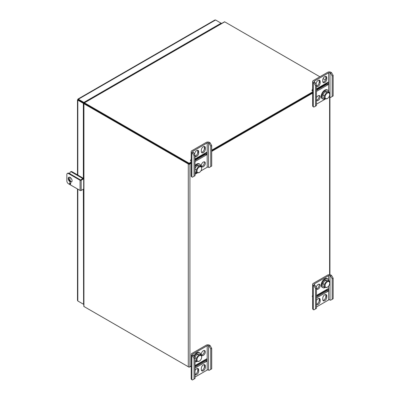 <?xml version="1.0" encoding="UTF-8"?>
<svg xmlns="http://www.w3.org/2000/svg" width="400" height="400" viewBox="0 0 400 400"><rect width="100%" height="100%" fill="white"/><g stroke="black" fill="none" stroke-linecap="round" stroke-linejoin="round"><path stroke-width="0.6" d="M189.1 366.935L189.1 367.21L191.175 366.01L189.915 366.74A1.15 0.665 180 0 1 188.29 366.74L188.29 163.985L83.925 103.73A1.15 0.665 180 0 1 83.805 103.65L83.925 103.08L83.66 103.515L84.455 103.39L84.32 102.75L84.405 103.4L83.805 103.65M188.29 366.74L83.925 306.485L83.925 103.73M188.82 163.68L84.41 103.395L189.1 163.845L191.175 162.645L189.385 163.68M188.29 163.985A1.15 0.665 0 0 0 189.915 163.985L191.175 163.26M83.59 103.365L83.805 306.4A1.15 0.665 0 0 0 83.925 306.485M313.305 295.5L312.62 295.895M211.71 151.4L313.305 92.745M211.71 150.79L312.62 92.53L211.71 150.79M83.97 102.705L224.58 21.77A1.15 0.665 60 0 1 224.715 21.835L84.455 102.815A1.15 0.665 -120 0 0 84.32 102.75M83.89 103.14L84.135 102.695L83.89 103.14M325.445 79.99L323.075 78.625M319.88 76.78L224.715 21.835M84.455 102.815L189.1 163.23L191.175 162.035M195.02 159.815L205.705 153.645M211.71 150.175L312.62 91.92M316.465 89.7L327.15 83.53M189.1 163.845L189.1 163.23M84.45 306.79A1.15 0.665 -120 0 0 84.455 306.79L189.1 367.21M333.16 278.25L332.185 278.81L330.53 275.94L330 275.635A0.97 0.56 0 0 0 328.63 275.635L314.28 283.925A0.97 0.56 0 0 0 313.995 284.32A0.97 0.56 0 0 0 314.28 284.715L314.81 285.02L316.465 287.89L315.495 288.45L315.495 308.93L313.835 309.885L313.305 309.58A2.34 1.35 180 0 1 312.62 308.62L312.62 284.32A2.34 1.35 180 0 1 313.305 283.36L327.66 275.075A2.34 1.35 180 0 1 330.97 275.075L331.5 275.38L333.16 278.25L333.16 298.73L330.53 300.245L330 299.94A0.97 0.56 0 0 0 328.63 299.94L316.465 306.965M315.495 288.45L313.835 285.58L313.305 285.275A2.34 1.35 180 0 1 312.62 284.32M316.465 304.19A2.85 1.645 120 0 0 319.185 300.44L319.185 299.19A2.85 1.645 120 0 0 318.995 298.315M322.94 300.38A2.85 1.645 120 0 0 325.81 296.62L325.81 295.365A2.85 1.645 120 0 0 325.62 294.49M326.84 289.45A2.43 1.4 -120 0 0 327.15 289.885L327.15 289.27M316.465 288.815A2.85 1.645 120 0 0 319.185 285.07A2.85 1.645 120 0 0 318.995 284.19M316.465 297.99L328.08 291.285L328.08 288.735L316.465 295.44M316.465 304.42A2.85 1.645 120 0 0 316.72 304.63A2.85 1.645 120 0 0 318.915 303.87A2.85 1.645 120 0 0 320.155 301.005L319.185 300.44M320.155 301.005L320.155 299.75A2.85 1.645 120 0 0 319.565 298.445A2.85 1.645 120 0 0 316.465 300.595M326.78 297.18A2.85 1.645 120 0 1 325.535 300.045A2.85 1.645 120 0 1 323.345 300.81A2.85 1.645 120 0 1 322.755 299.505L322.755 298.25A2.85 1.645 120 0 1 323.995 295.385A2.85 1.645 120 0 1 326.19 294.62A2.85 1.645 120 0 1 326.78 295.925L326.78 297.18L325.81 296.62M316.465 289.045A2.85 1.645 120 0 0 316.72 289.26A2.85 1.645 120 0 0 318.915 288.495A2.85 1.645 120 0 0 320.155 285.63A2.85 1.645 120 0 0 319.565 284.325A2.85 1.645 120 0 0 317.59 284.875A2.85 1.645 120 0 0 316.18 287.395M332.185 278.81L332.185 299.29M316.465 287.89L316.465 308.365L315.495 308.93M330.53 275.94L331.5 275.38M313.835 285.58L314.81 285.02M312.245 296.11A3.68 2.125 -120 0 0 312.62 297.05M327.195 289.245L327.195 290.015A2.43 1.4 60 0 1 327.105 289.915L316.465 296.055M328.08 291.285L327.105 290.725L316.465 296.87M327.105 289.915L327.105 290.725M328.905 280.805A5.07 2.93 120 0 0 328.225 279.17A5.07 2.93 120 0 0 327.875 278.905A5.07 2.93 120 0 0 322.805 281.835A5.07 2.93 120 0 0 322.805 287.69A5.07 2.93 120 0 0 325.175 287.53M327.875 278.905L327.3 278.575A5.07 2.93 120 0 0 322.23 281.505A5.07 2.93 120 0 0 322.23 287.36L322.805 287.69M329.745 283.13A3.32 1.92 120 0 0 329.285 281.785A3.32 1.92 120 0 0 325.3 284.475A3.32 1.92 120 0 0 327.4 287.2A3.32 1.92 120 0 0 329.745 283.13L329.195 280.97L327.61 280.05L325.02 280.245L322.755 283.495L324.34 284.41L324.66 287.46L327.245 287.265M329.195 280.97L326.61 281.165L324.34 284.41M325.02 280.245L326.61 281.165M322.755 283.495L323.075 286.545L324.66 287.46M200.855 170.925L207.185 167.275A0.97 0.56 180 0 1 208.555 167.275L209.085 167.58L211.71 166.06L211.71 145.58L210.055 142.715L209.525 142.41A2.34 1.35 0 0 0 206.215 142.41L191.86 150.695A2.34 1.35 0 0 0 191.175 151.65A2.34 1.35 0 0 0 191.86 152.605L192.39 152.91L194.045 155.78L194.045 176.26L195.02 175.7L195.02 155.22L194.045 155.78M191.175 151.65L191.175 175.955A2.34 1.35 0 0 0 191.86 176.91L192.39 177.215L194.045 176.26M201.495 152.32A2.85 1.645 120 0 0 204.365 148.56L204.365 147.305A2.85 1.645 120 0 0 204.175 146.43M195.02 156.135A2.85 1.645 120 0 0 197.74 152.385L197.74 151.13A2.85 1.645 120 0 0 197.55 150.255M205.705 152.8L205.705 154.225L195.02 160.395M201.495 166.44A2.85 1.645 120 0 0 203.775 164.665A2.85 1.645 120 0 0 204.175 161.805M195.02 161.52L206.635 154.81L206.635 152.26L195.02 158.97M205.335 149.12L205.335 147.865A2.85 1.645 120 0 0 204.745 146.565A2.85 1.645 120 0 0 202.55 147.325A2.85 1.645 120 0 0 201.305 150.19L201.305 151.445A2.85 1.645 120 0 0 201.895 152.75A2.85 1.645 120 0 0 204.09 151.985A2.85 1.645 120 0 0 205.335 149.12L204.365 148.56M195.02 155.22L193.36 152.35L192.83 152.045A0.97 0.56 180 0 1 192.55 151.65A0.97 0.56 180 0 1 192.83 151.255L207.185 142.97A0.97 0.56 180 0 1 208.555 142.97L209.085 143.275L210.74 146.145L210.74 166.62M195.02 174.295L197.55 172.835M194.685 154.64L194.685 154.015A2.85 1.645 120 0 1 195.925 151.15A2.85 1.645 120 0 1 198.12 150.39A2.85 1.645 120 0 1 198.71 151.69L198.71 152.945L197.74 152.385M195.02 156.365A2.85 1.645 120 0 0 195.275 156.575A2.85 1.645 120 0 0 197.465 155.81A2.85 1.645 120 0 0 198.71 152.945M205.335 163.24A2.85 1.645 120 0 0 204.745 161.94A2.85 1.645 120 0 0 202.55 162.7A2.85 1.645 120 0 0 201.305 165.565A2.85 1.645 120 0 0 201.895 166.87A2.85 1.645 120 0 0 204.09 166.11A2.85 1.645 120 0 0 205.335 163.24M209.085 143.275L210.055 142.715M192.39 152.91L193.36 152.35M191.175 161.235L190.595 160.9A3.68 2.125 60 0 1 191.175 159.345M195.02 159.365L204.815 153.71A2.43 1.4 60 0 1 204.86 153.285M206.635 154.81L205.75 154.3L205.75 152.77M211.71 145.58L210.74 146.145M195.02 173.085A5.07 2.93 120 0 0 197.105 172.795M200.835 166.065A5.07 2.93 120 0 0 199.805 164.17A5.07 2.93 120 0 0 195.02 166.64M199.805 164.17L199.23 163.835A5.07 2.93 120 0 0 195.02 165.54M201.675 168.39A3.32 1.92 120 0 0 198.595 167.6A3.32 1.92 120 0 0 197.44 172.45A3.32 1.92 120 0 0 199.33 172.46A3.32 1.92 120 0 0 201.675 168.39L201.125 166.23L198.54 166.425L196.27 169.67L196.59 172.72L199.175 172.525M195.02 171.815L196.59 172.72M195.02 168.95L196.27 169.67M198.54 166.425L196.95 165.51L199.535 165.315L201.125 166.23M196.95 165.51L195.02 168.275M328.885 97.05A0.97 0.56 180 0 1 330 97.155L330.53 97.46L333.16 95.945L333.16 75.465L331.5 72.6L330.97 72.29A2.34 1.35 0 0 0 327.66 72.29L313.305 80.58A2.34 1.35 0 0 0 312.62 81.535A2.34 1.35 0 0 0 313.305 82.49L313.835 82.795L315.495 85.665L315.495 106.145L316.465 105.585L316.465 85.105L315.495 85.665M312.62 81.535L312.62 105.84A2.34 1.35 0 0 0 313.305 106.795L313.835 107.1L315.495 106.145M316.465 100.135A2.85 1.645 120 0 0 318.65 98.275A2.85 1.645 120 0 0 318.995 95.515M322.94 82.205A2.85 1.645 120 0 0 325.81 78.445L325.81 77.19A2.85 1.645 120 0 0 325.62 76.315M316.465 86.015A2.85 1.645 120 0 0 319.185 82.27L319.185 81.015A2.85 1.645 120 0 0 318.995 80.14M327.15 82.68L327.15 84.11L316.465 90.28M316.465 100.365A2.85 1.645 120 0 0 316.72 100.58A2.85 1.645 120 0 0 318.915 99.815A2.85 1.645 120 0 0 320.155 96.95A2.85 1.645 120 0 0 319.565 95.645A2.85 1.645 120 0 0 316.465 97.795M316.465 91.4L328.08 84.695L328.08 82.145L316.465 88.85M326.78 79.005L326.78 77.75A2.85 1.645 120 0 0 326.19 76.445A2.85 1.645 120 0 0 323.995 77.21A2.85 1.645 120 0 0 322.755 80.075L322.755 81.33A2.85 1.645 120 0 0 323.345 82.635A2.85 1.645 120 0 0 325.535 81.87A2.85 1.645 120 0 0 326.78 79.005L325.81 78.445M316.465 85.105L314.81 82.235L314.28 81.93A0.97 0.56 180 0 1 313.995 81.535A0.97 0.56 180 0 1 314.28 81.14L328.63 72.855A0.97 0.56 180 0 1 330 72.855L330.53 73.16L332.185 76.025L332.185 96.505M316.465 104.18L325.62 98.895M316.13 84.525L316.13 83.9A2.85 1.645 120 0 1 317.37 81.035A2.85 1.645 120 0 1 319.565 80.27A2.85 1.645 120 0 1 320.155 81.575L320.155 82.83L319.185 82.27M316.465 86.245A2.85 1.645 120 0 0 316.72 86.46A2.85 1.645 120 0 0 318.915 85.695A2.85 1.645 120 0 0 320.155 82.83M330.53 73.16L331.5 72.6M313.835 82.795L314.81 82.235M312.62 91.12L312.04 90.785A3.68 2.125 60 0 1 312.62 89.23M316.465 89.25L326.26 83.595A2.43 1.4 60 0 1 326.305 83.17M328.08 84.695L327.195 84.185L327.195 82.655M333.16 75.465L332.185 76.025M328.905 92.125A5.07 2.93 120 0 0 327.875 90.23A5.07 2.93 120 0 0 323 92.835A5.07 2.93 120 0 0 322.46 98.745A5.07 2.93 120 0 0 322.805 99.01A5.07 2.93 120 0 0 325.175 98.85M327.875 90.23L327.3 89.895A5.07 2.93 120 0 0 322.425 92.505A5.07 2.93 120 0 0 321.885 98.415A5.07 2.93 120 0 0 322.23 98.68L322.805 99.01M329.745 94.45A3.32 1.92 120 0 0 326.665 93.655A3.32 1.92 120 0 0 325.51 98.51A3.32 1.92 120 0 0 327.4 98.52A3.32 1.92 120 0 0 329.745 94.45L329.195 92.29L326.61 92.485L324.34 95.73L324.66 98.78L327.245 98.585M329.195 92.29L327.61 91.375L325.02 91.57L322.755 94.815L323.075 97.865L324.66 98.78M322.755 94.815L324.34 95.73M325.02 91.57L326.61 92.485M211.71 348.365L210.74 348.925L209.085 346.06L208.555 345.75A0.97 0.56 0 0 0 207.185 345.75L192.83 354.04A0.97 0.56 0 0 0 192.55 354.435A0.97 0.56 0 0 0 192.83 354.83L193.36 355.135L195.02 358.005L194.045 358.565L194.045 379.045L192.39 380L191.86 379.695A2.34 1.35 180 0 1 191.175 378.74L191.175 354.435A2.34 1.35 180 0 1 191.86 353.48L206.215 345.19A2.34 1.35 180 0 1 209.525 345.19L210.055 345.495L211.71 348.365L211.71 368.845L209.085 370.36L208.555 370.055A0.97 0.56 0 0 0 207.185 370.055L195.02 377.08M194.045 358.565L192.39 355.695L191.86 355.39A2.34 1.35 180 0 1 191.175 354.435M201.495 355.12A2.85 1.645 120 0 0 204.365 351.36A2.85 1.645 120 0 0 204.175 350.485M195.02 374.305A2.85 1.645 120 0 0 197.74 370.56L197.74 369.305A2.85 1.645 120 0 0 197.55 368.43M201.495 370.495A2.85 1.645 120 0 0 204.365 366.735L204.365 365.48A2.85 1.645 120 0 0 204.175 364.605M205.39 359.565A2.43 1.4 -120 0 0 205.705 360.005L205.705 359.385M201.305 354.245A2.85 1.645 120 0 0 201.895 355.55A2.85 1.645 120 0 0 204.09 354.785A2.85 1.645 120 0 0 205.335 351.92A2.85 1.645 120 0 0 204.745 350.615A2.85 1.645 120 0 0 202.55 351.38A2.85 1.645 120 0 0 201.305 354.245M195.02 368.105L206.635 361.4L206.635 358.85L195.02 365.555M195.02 374.535A2.85 1.645 120 0 0 195.275 374.75A2.85 1.645 120 0 0 197.465 373.985A2.85 1.645 120 0 0 198.71 371.12L197.74 370.56M198.71 371.12L198.71 369.865A2.85 1.645 120 0 0 198.12 368.56A2.85 1.645 120 0 0 195.02 370.71M205.335 367.295A2.85 1.645 120 0 1 204.09 370.16A2.85 1.645 120 0 1 201.895 370.925A2.85 1.645 120 0 1 201.305 369.62L201.305 368.365A2.85 1.645 120 0 1 202.55 365.5A2.85 1.645 120 0 1 204.745 364.735A2.85 1.645 120 0 1 205.335 366.04L205.335 367.295L204.365 366.735M210.74 348.925L210.74 369.405M195.02 358.005L195.02 378.485L194.045 379.045M209.085 346.06L210.055 345.495M192.39 355.695L193.36 355.135M190.8 366.23A3.68 2.125 -120 0 0 191.175 367.165M205.75 359.36L205.75 360.13A2.43 1.4 60 0 1 205.66 360.03L195.02 366.175M206.635 361.4L205.66 360.84L195.02 366.985M205.66 360.03L205.66 360.84M200.835 354.745A5.07 2.93 120 0 0 200.155 353.11A5.07 2.93 120 0 0 199.805 352.845A5.07 2.93 120 0 0 194.27 356.705M195.02 361.76A5.07 2.93 120 0 0 197.105 361.47M199.805 352.845L199.23 352.515A5.07 2.93 120 0 0 193.865 356.005M194.69 357.44L196.27 358.35L196.59 361.4L199.175 361.205M201.675 357.07A3.32 1.92 120 0 0 201.215 355.725A3.32 1.92 120 0 0 197.23 358.415A3.32 1.92 120 0 0 199.33 361.14A3.32 1.92 120 0 0 201.675 357.07L201.125 354.91L198.54 355.105L196.27 358.35M201.125 354.91L199.535 353.995L196.95 354.19L198.54 355.105M196.95 354.19L194.685 357.43M195.02 360.495L196.59 361.4M83.59 178.865L81.175 180.26A0.78 0.45 180 0 1 80.07 180.26L68.5 173.58A2.34 1.35 -120 0 0 67.33 173.465A2.34 1.35 -120 0 0 66.84 174.54L66.84 180.91A2.34 1.35 -120 0 0 68.5 183.78L80.07 190.46A0.78 0.45 180 0 0 81.175 190.46L83.59 189.065M67.33 173.465L67.845 173.165A2.34 1.35 60 0 1 69.015 173.285L80.585 179.965L83.59 178.27M70.7 183.78A0.775 0.445 -120 0 0 70.155 182.83A0.775 0.445 -120 0 0 69.765 182.79A0.775 0.445 -120 0 0 69.765 183.685A0.775 0.445 -120 0 0 70.54 184.13A0.775 0.445 -120 0 0 70.7 183.78M72.08 180.75A2.725 1.57 -120 0 0 70.155 177.415A2.725 1.57 -120 0 0 68.795 177.28A2.725 1.57 -120 0 0 68.795 180.425A2.725 1.57 -120 0 0 71.515 181.995A2.725 1.57 -120 0 0 72.08 180.75M70.125 182.815A0.775 0.445 -120 0 0 70.7 183.81M69.075 177.17A2.725 1.57 -120 0 0 69.31 180.125A2.725 1.57 -120 0 0 71.75 181.805M77.915 99.085L214.855 20.025L215.57 20L221.395 23.365M83.875 103.045L83.355 103.34L77.82 100.145L78.35 99.835L83.87 103.025L77.82 99.53L78.35 99.225L83.89 102.42L83.89 102.81M83.355 103.34L83.355 178.405M83.355 189.2L83.59 304.045M77.485 188.965L77.485 300.35L77.82 300.98L83.355 304.18M77.82 99.53L77.82 100.145L77.82 99.53L78.35 99.225L78.35 99.835M78.35 301.29L83.59 304.31M83.89 102.42L221.11 23.195L221.11 23.53M70.86 181.66A2.34 1.35 60 0 1 69.91 179.38L69.91 177.29M69.91 173.8L69.91 173.01A2.34 1.35 60 0 1 70.395 171.935A2.34 1.35 60 0 1 71.565 172.05L81.505 177.79A2.34 1.35 60 0 1 82.57 178.855M70.395 171.935L70.91 171.64A2.34 1.35 60 0 1 72.085 171.755L82.02 177.49A2.34 1.35 60 0 1 83.09 178.56M329.605 274.69L329.605 97.02M189.915 163.985L189.915 366.74M313.305 285.275L313.305 309.58M328.63 275.635L328.63 279.75M328.63 286.085L328.63 299.94M314.28 283.925L314.28 284.715M330 275.635L330 299.94M326.78 295.925L325.81 295.365M320.155 299.75L319.185 299.19M191.86 176.91L191.86 152.605M192.83 152.045L192.83 151.255M207.185 167.275L207.185 142.97M208.555 167.275L208.555 142.97M198.71 151.69L197.74 151.13M205.335 147.865L204.365 147.305M313.305 106.795L313.305 82.49M314.28 81.93L314.28 81.14M328.63 91.075L328.63 72.855M330 97.155L330 72.855M320.155 81.575L319.185 81.015M326.78 77.75L325.81 77.19M191.86 355.39L191.86 379.695M207.185 345.75L207.185 370.055M192.83 354.04L192.83 354.83M208.555 345.75L208.555 370.055M205.335 366.04L204.365 365.48M198.71 369.865L197.74 369.305M68.5 173.58L69.015 173.285M80.07 180.26L80.07 190.46M81.175 180.26L81.175 190.46M77.82 100.145L77.82 175.065M77.82 189.16L77.82 300.98M215.57 20L78.35 99.225M71.565 172.05L72.085 171.755M81.505 177.79L82.02 177.49M329.945 97.125L329.945 274.73M327.4 287.2L327.085 287.38M199.33 172.46L199.015 172.64M327.4 98.52L327.085 98.7M199.33 361.14L199.015 361.32M77.485 174.87L77.485 99.835"/></g></svg>
